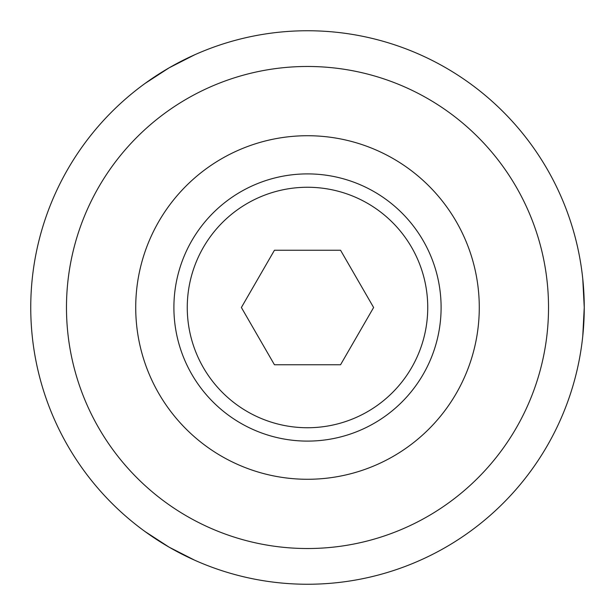 <?xml version="1.0" encoding="UTF-8"?>
<svg xmlns="http://www.w3.org/2000/svg" width="615" height="615" viewBox="0 0 615 615"><rect width="100%" height="100%" fill="white"/><g stroke="black" fill="none" stroke-linecap="round" stroke-linejoin="round"><path stroke-width="0.92" d="M582.766 278.895L584.25 307.5L582.766 336.105M145.094 83.417L169.125 67.827L194.64 54.812M194.64 560.188L169.125 547.173L145.094 531.583M584.25 307.5A276.75 276.75 0 0 0 307.5 30.75A276.75 276.75 0 0 0 30.75 307.5A276.75 276.75 0 0 0 307.5 584.25A276.75 276.75 0 0 0 584.25 307.5M548.526 307.5A241.026 241.026 0 0 0 307.5 66.474A241.026 241.026 0 0 0 66.474 307.5A241.026 241.026 0 0 0 307.5 548.526A241.026 241.026 0 0 0 548.526 307.5M173.899 307.5A133.601 133.601 0 0 1 307.5 173.899A133.601 133.601 0 0 1 441.101 307.5A133.601 133.601 0 0 1 307.5 441.101A133.601 133.601 0 0 1 173.899 307.5A133.601 133.601 0 0 1 307.5 173.899A133.601 133.601 0 0 1 441.101 307.5M479.277 307.5A171.777 171.777 0 0 0 307.5 135.723A171.777 171.777 0 0 0 135.723 307.5A171.777 171.777 0 0 0 307.5 479.277A171.777 171.777 0 0 0 479.277 307.5M274.444 364.757L241.38 307.5L274.444 250.244L340.556 250.244L373.62 307.5L340.556 364.757L274.444 364.757M307.5 427.74A120.24 120.24 0 0 1 187.26 307.5A120.24 120.24 0 0 1 307.5 187.26A120.24 120.24 0 0 1 427.74 307.5A120.24 120.24 0 0 1 307.5 427.74"/></g></svg>
